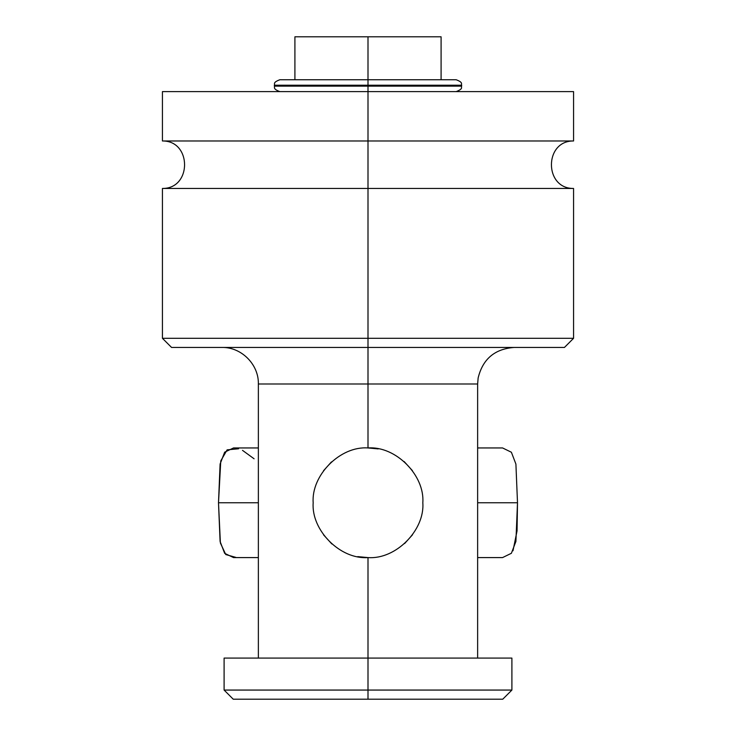 <?xml version="1.0" encoding="UTF-8"?>
<svg xmlns="http://www.w3.org/2000/svg" width="736" height="736" viewBox="0 0 736 736"><rect width="100%" height="100%" fill="white"/><g stroke="black" fill="none" stroke-linecap="round" stroke-linejoin="round"><path stroke-width="1.1" d="M418.25 36.8L368 36.8L368 79.746L368 36.8L441.094 36.8L441.094 79.746M294.906 79.746L294.906 36.8L368 36.8M441.094 91.623L443.836 91.623M498.649 91.623L368 91.623L368 140.972L162.426 140.972L162.426 91.623L573.574 91.623L573.574 140.972L368 140.972L368 86.14L461.647 86.14L368 86.14L368 91.623M368 140.972L368 188.453L573.574 188.453C544.051 188.821 544.051 140.604 573.574 140.972L162.426 140.972C191.94 140.604 191.958 188.821 162.426 188.453L368 188.453L368 140.972M368 188.453L368 338.302L162.426 338.302L368 338.302L368 188.453L573.574 188.453L573.574 338.302L368 338.302L573.574 338.302L564.438 347.447L368 347.447L368 338.302L368 347.447L171.562 347.447L162.426 338.302L162.426 188.453L368 188.453M368 347.447L564.438 347.447L368 347.447L368 383.99L368 347.447M258.364 658.085L258.364 383.99L477.636 383.99L478.133 377.991C482.733 359.048 494.748 348.864 514.188 347.447M221.812 347.447C241.344 346.941 258.87 364.458 258.364 383.99L368 383.99L368 447.948L368 383.99L477.636 383.99L477.636 658.085L498.612 658.085L368 658.085L368 557.584L368 690.064L224.103 690.064L368 690.064L368 658.085L511.897 658.085L511.897 690.064L368 690.064L511.897 690.064L502.762 699.2L368 699.2L368 690.064L368 699.2L233.238 699.2L224.103 690.064L224.103 658.085L368 658.085M404.588 543.582L412.519 534.759L404.588 543.582M412.445 470.672L404.119 461.527M331.43 461.923L323.49 470.764L331.43 461.923M323.546 534.842L331.835 543.959L323.546 534.842M404.542 699.2L368 699.2M368 557.584C395.858 559.673 424.893 530.113 422.823 502.762C424.884 475.419 395.858 445.86 368 447.948C395.858 445.86 424.884 475.419 422.823 502.762C424.893 530.113 395.858 559.673 368 557.584C340.142 559.673 311.116 530.113 313.177 502.762C311.116 475.41 340.142 445.86 368 447.948C340.142 445.86 311.116 475.41 313.177 502.762C311.116 530.113 340.142 559.673 368 557.584L357.76 556.618M368 447.948L378.23 448.905M233.533 557.584L224.655 553.334L220.101 541.494L218.5 502.762L258.364 502.762L218.5 502.762L220.395 543.03L225.768 554.558L235.86 557.391M254.086 458.786L242.503 450.349M238.574 448.767L227.12 449.852L220.763 460.902L218.5 502.762L220.101 464.03L224.664 452.18L233.551 447.948M513.001 550.767L517.058 530.877L517.5 502.762L477.636 502.762L517.5 502.762L515.908 541.438L511.391 553.279L502.559 557.584M502.578 447.948L511.391 452.254L515.908 464.085L517.5 502.762M456.164 91.623C464.103 88.495 460.598 87.326 461.647 86.14L461.647 85.22C460.764 84.18 463.827 82.616 456.164 79.746L368 79.746L368 85.22L461.647 85.22L368 85.22L368 86.14L368 79.746L279.836 79.746C272.164 82.607 275.264 84.116 274.353 85.22L368 85.22L274.353 85.22L274.353 86.14L368 86.14L274.353 86.14C275.218 87.142 272.173 88.743 279.836 91.623M233.487 557.584L258.364 557.584M233.487 447.948L258.364 447.948M502.513 557.584L477.636 557.584M502.513 447.948L477.636 447.948"/></g></svg>
